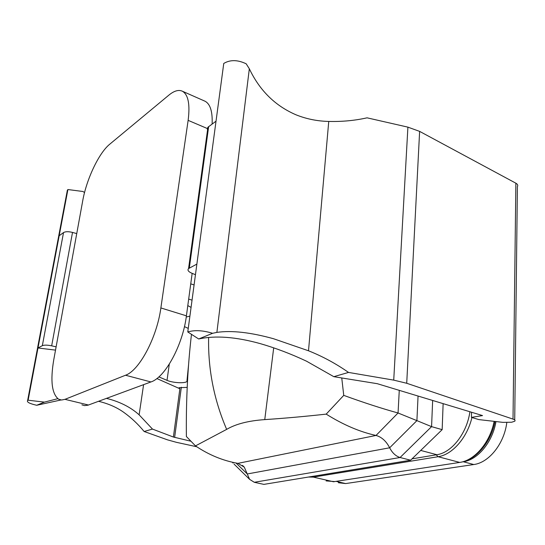 <?xml version="1.0" encoding="UTF-8"?>
<svg xmlns="http://www.w3.org/2000/svg" width="545" height="545" viewBox="0 0 545 545"><rect width="100%" height="100%" fill="white"/><g stroke="black" fill="none" stroke-linecap="round" stroke-linejoin="round"><path stroke-width="0.82" d="M442.159 429.651L410.61 460.218L400.071 457.507C395.779 456.165 392.311 452.929 389.661 447.792L416.905 420.631L431.572 426.64L442.159 429.651L443.133 403.634M234.064 464.108L249.61 479.355L254.297 482.291L263.882 484.382L410.61 460.218M233.042 463.107L232.545 462.276M469.906 411.748C466.949 433.261 451.696 452.704 436.865 454.721L412.034 458.842M249.61 479.355L244.276 467.126L237.899 463.359C222.953 460.723 208.81 454.905 195.485 445.892L186.383 436.518L186.342 431.626C186.138 398.041 187.841 365.668 191.452 334.507M236.04 463.018L247.273 473.966L389.661 447.792C386.221 441.137 381.677 437.022 376.023 435.455C359.809 431.906 343.207 424.793 326.203 414.125L343.745 395.37L341.749 377.937M418.056 396.038L416.905 420.631L398.054 412.987C382.14 408.614 364.033 402.741 343.745 395.37M208.626 337.444C207.958 369.129 213.967 399.771 226.659 429.378L195.485 445.892M226.659 429.378C235.747 423.996 248.445 420.74 264.761 419.609C284.163 418.322 304.648 416.496 326.203 414.125M184.448 326.605L188.257 328.403M188.679 299.089L192.044 300.152M187.8 305.588L191.07 307.407M189.898 316.141L186.247 317.006M190.743 283.85L194.081 284.933M273.699 347.833L264.761 419.609M81.893 404.819L84.523 405.616L87.963 405.201L150.924 381.95C165.074 377.562 182.813 345.121 186.41 315.834L192.16 273.358M212.128 124.015C212.632 111.698 210.302 104.115 205.138 101.268L204.382 100.934M495.964 421.564C492.626 442.043 477.788 459.898 463.264 461.738L462.596 461.84M64.964 399.342L125.507 375.239C139.234 370.627 156.912 337.587 160.87 307.945L188.134 120.356C190.164 104.374 188.27 94.673 182.439 91.247C178.685 89.489 174.148 90.79 168.841 95.157L109.715 144.227C98.883 152.961 86.485 179.278 82.69 200.941L53.703 360.102C50.235 380.921 51.877 393.96 58.628 399.213L61.592 400.01L64.964 399.342L88.488 405.024M506.796 422.6C504.2 443.705 488.913 462.725 473.782 464.531L345.653 483.572L338.377 482.734M190.907 441.225L173.399 437.036L179.87 388.742L179.08 387.699L187.201 387.393M196.765 446.757L176.396 442.315L167.547 439.863L144.139 431.497L152.484 429.085L173.399 437.036M144.139 431.497C138.014 424.065 131.229 417.688 123.797 412.367C117.454 407.817 109.879 404.336 101.07 401.931L98.55 401.304M152.484 429.085L139.132 414.84C131.209 407.674 121.16 402.401 108.986 399.022L106.439 398.388M156.871 378.543L179.87 388.742M60.992 399.969L36.713 405.269C29.553 403.647 26.521 402.053 27.632 400.493L28.129 400.214L59.18 235.747L63.527 232.579C65.468 231.482 68.459 231.427 72.512 232.422L76.743 233.594M187.589 379.776L187.051 379.967L186.996 381.445C185.082 383.585 172.649 382.903 167.029 380.362L169.284 364.169M158.868 376.888L167.029 380.362M55.522 350.122L37.993 347.983L42.333 345.687C44.295 344.91 47.401 344.958 51.666 345.83L56.115 346.845M59.18 235.747L67.907 189.537L82.908 191.493L84.55 192.528M28.129 400.214L44.418 402.115L57.804 398.681M36.713 405.269L44.418 402.115M187.051 379.967L188.536 365.116M67.021 192.01L67.907 189.537M308.504 350.782L328.751 121.44C342.117 121.767 354.89 120.561 367.064 117.829L407.905 127.142L419.623 131.379L515.87 183.202L513.015 419.112C514.964 419.807 515.529 420.515 514.705 421.237L511.68 422.225L502.96 422.368L478.892 419.602L471.411 417.368L482.543 415.576L377.283 383.694L333.812 376.677L348.521 372.426C335.972 363.631 322.633 356.416 308.504 350.782L273.461 338.711C250.421 332.348 231.557 330.243 216.883 332.389L212.605 333.288L198.693 338.983C215.384 335.325 235.862 336.865 260.142 343.595C275.341 347.948 290.812 353.821 306.562 361.212L333.812 376.677M513.015 419.112L406.72 383.271L419.623 131.379M407.905 127.142L393.728 380.124L406.72 383.271M393.728 380.124L348.521 372.426M471.411 417.368L471.548 412.245M515.87 183.202C517.648 184.224 518.159 185.382 517.396 186.662L514.718 419.97M195.451 274.694L191.867 273.243C188.318 271.676 187.214 270.122 188.57 268.583L196.874 264.087L187.78 331.953L198.693 338.983M208.067 130.923L207.291 129.008L207.924 127.23L216.024 121.174L223.757 63.452C230.174 59.609 237.654 59.725 246.19 63.799L249.331 68.779C259.699 90.599 275.334 105.968 296.228 114.9C306.535 119.001 317.374 121.181 328.751 121.44M187.78 331.953C194.626 329.895 202.903 330.345 212.605 333.288M254.297 482.291L400.071 457.507L431.572 426.64L432.655 400.466M420.713 450.429L436.865 454.721M237.899 463.359L376.023 435.455L398.054 412.987L399.274 390.349M150.924 381.95L125.507 375.239M186.41 315.834L160.87 307.945M207.727 128.695L188.134 120.356M463.264 461.738L473.782 464.531M345.653 483.572L336.102 481.364M174.638 437.403L181.342 387.236M139.132 414.84L143.587 384.661M42.333 345.687L63.527 232.579M51.666 345.83L72.512 232.422M196.874 264.087L216.024 121.174M189.319 268.072L208.66 126.549M249.331 68.779L216.883 332.389M436.184 454.837L438.105 456.71L459.701 462.419L333.506 481.76L313.321 477.113L438.105 456.71C452.275 454.714 467.099 437.921 471.943 417.524M312.176 476.432L313.321 477.113L308.443 477.045M494.131 421.353C490.084 442.513 474.661 460.505 459.701 462.419M334.787 481.562L326.128 480.922M242.498 465.403L244.276 467.126M205.138 101.268L182.439 91.247M186.996 381.445L187.167 380.131M27.632 400.493L67.389 190.055M207.924 127.23L188.57 268.583M461.22 462.14C475.942 459.755 491.14 442.274 495.017 421.455"/></g></svg>
